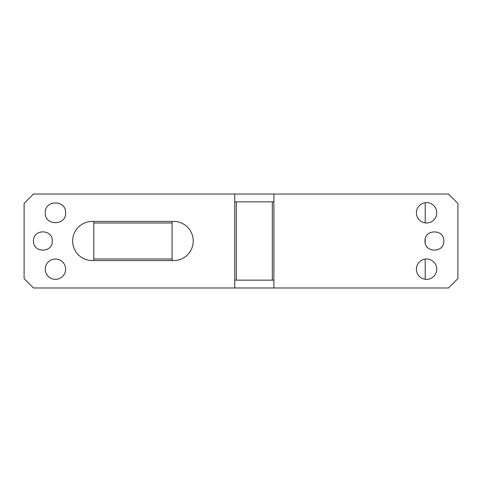 <?xml version="1.0" encoding="UTF-8"?>
<svg xmlns="http://www.w3.org/2000/svg" width="482" height="482" viewBox="0 0 482 482"><rect width="100%" height="100%" fill="white"/><g stroke="black" fill="none" stroke-linecap="round" stroke-linejoin="round"><path stroke-width="0.72" d="M234.734 194.017L448.501 194.017L457.9 203.416L457.9 278.584L448.501 287.983L33.499 287.983L24.1 278.584L24.1 203.416L33.499 194.017L234.734 194.017L234.734 287.983M45.242 269.191A10.182 10.182 0 0 1 55.424 259.009A10.182 10.182 0 0 1 65.6 269.191A10.182 10.182 0 0 1 55.424 279.367A10.182 10.182 0 0 1 45.242 269.191M33.499 241C32.915 228.878 52.869 228.878 52.291 241C52.869 253.122 32.915 253.122 33.499 241M72.649 241A19.575 19.575 0 0 0 92.225 260.575L93.791 260.575L93.791 221.425L92.225 221.425A19.575 19.575 0 0 0 72.649 241M172.092 260.575L172.092 221.425L173.659 221.425A19.575 19.575 0 0 1 193.234 241A19.575 19.575 0 0 1 173.659 260.575L93.791 260.575M45.242 212.809C44.609 199.681 66.233 199.681 65.6 212.809C66.233 225.944 44.609 225.944 45.242 212.809M172.092 221.425L93.791 221.425M172.092 222.991L93.791 222.991M172.092 259.009L93.791 259.009M236.3 280.15L236.3 201.85L234.734 201.85L234.734 280.15L273.884 280.15L273.884 287.983M236.3 201.85L272.324 201.85L272.324 280.15M272.324 201.85L273.884 201.85L273.884 280.15M273.884 194.017L273.884 201.85M416.4 269.191A10.182 10.182 0 0 1 426.576 259.009A10.182 10.182 0 0 1 436.758 269.191A10.182 10.182 0 0 1 426.576 279.367A10.182 10.182 0 0 1 416.4 269.191M416.4 212.809A10.182 10.182 0 0 1 426.576 202.633A10.182 10.182 0 0 1 436.758 212.809A10.182 10.182 0 0 1 426.576 222.991A10.182 10.182 0 0 1 416.4 212.809M425.016 241C424.431 228.878 444.386 228.878 443.808 241C444.386 253.122 424.431 253.122 425.016 241M183.907 287.983L276.234 287.983M425.214 202.723L425.214 222.901M425.214 239.054L425.214 242.946M425.214 259.099L425.214 279.277"/></g></svg>
